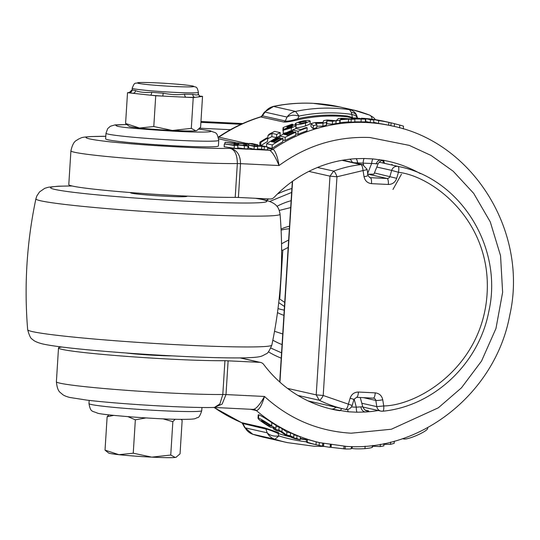 <?xml version="1.0" encoding="UTF-8"?>
<svg xmlns="http://www.w3.org/2000/svg" width="540" height="540" viewBox="0 0 540 540"><rect width="100%" height="100%" fill="white"/><g stroke="black" fill="none" stroke-linecap="round" stroke-linejoin="round"><path stroke-width="0.81" d="M197.039 130.376L196.614 130.592A33.898 1.6 -176.4 0 1 195.763 130.781L191.302 128.372L172.361 130.471L153.792 126.529L139.502 128.027L125.584 123.485L129.175 126.347A33.898 1.6 -176.4 0 0 139.502 128.027A33.898 1.6 -176.4 0 0 172.361 130.471A33.898 1.6 -176.4 0 0 195.763 130.781L197.039 130.376L200.603 127.157L202.534 96.383L199.233 96.025M191.822 85.84A28.249 1.33 3.6 0 0 165.733 83.363A28.249 1.33 3.6 0 0 139.536 82.546A28.249 1.33 3.6 0 0 137.457 82.917A28.249 1.33 3.6 0 0 138.578 83.363A28.249 1.33 3.6 0 0 169.587 86.258A28.249 1.33 3.6 0 0 193.84 86.461A28.249 1.33 3.6 0 0 192.719 86.015A28.249 1.33 3.6 0 0 191.822 85.84L192.929 86.056C195.966 87.804 196.79 85.347 198.423 92.36A33.19 1.566 -176.4 0 1 169.925 92.117A33.19 1.566 -176.4 0 1 133.488 88.715A33.19 1.566 -176.4 0 1 132.172 88.196L132.26 89.822A2.821 2.808 -62.8 0 1 129.276 92.475L127.521 92.705L155.729 95.756L193.239 97.592L200.779 96.613A2.821 2.808 -62.8 0 1 199.665 96.309L199.665 96.309A2.821 2.808 -62.8 0 1 199.597 96.275M105.989 133.238A56.498 2.659 -176.4 0 0 108.23 134.136A56.498 2.659 -176.4 0 0 170.249 139.921A56.498 2.659 -176.4 0 0 218.754 140.333L218.403 145.969A56.498 2.659 -176.4 0 1 169.891 145.557A56.498 2.659 -176.4 0 1 107.879 139.766A56.498 2.659 -176.4 0 1 105.631 138.875L105.989 133.238L107.73 128.567L110.41 126.239L115.074 124.882L126.623 124.558L115.432 125.044L116.883 126.083C120.602 127.379 140.407 129.141 176.297 131.355C210.175 132.982 214.691 131.564 208.919 130.592L198.828 129.094M402.928 438.507L403.394 438.892C407.983 440.464 431.568 429.428 427.133 427.822M365.465 121.466A162.425 155.648 -77.3 0 1 365.688 121.487L370.251 122.513A162.425 155.648 -77.3 0 1 373.667 122.837L373.842 120.015A165.254 158.355 -77.3 0 0 370.427 119.698L365.863 118.665A165.254 158.355 -77.3 0 0 362.441 118.422L361.442 118.199A165.254 158.355 102.7 0 1 371.702 119.165L372.695 119.387A165.254 158.355 -77.3 0 0 369.286 118.989L373.842 120.015M378.513 123.431L378.695 120.609A165.254 158.355 -77.3 0 1 388.894 122.371L388.719 125.219A162.425 155.648 -77.3 0 0 378.513 123.431L373.7 122.35M365.168 121.932L354.746 121.851M283.851 122.047A2.821 2.707 -77.3 0 0 285.309 120.974C287.435 121.5 291.573 120.764 297.722 118.753A2.821 0.736 -102.6 0 0 298.431 119.691C291.398 121.419 286.538 122.209 283.851 122.047L260.51 116.89L262.44 115.823L285.309 120.974L287.044 117.072L265.039 112.111A14.121 1.593 -145 0 0 264.384 112.165L273.53 106.454A169.493 162.412 -77.3 0 1 313.227 103.343A169.493 162.412 -77.3 0 1 339.842 106.961L353.342 109.998M336.15 120.724L335.975 123.593A162.425 155.648 -77.3 0 1 339.674 123.093L340.031 122.661A162.425 155.648 -77.3 0 1 348.421 121.966L351.061 122.148A162.425 155.648 -77.3 0 1 354.74 122.027L354.915 119.205L341.597 118.3A165.254 158.355 102.7 0 0 338.391 118.557L336.15 120.724A165.254 158.355 -77.3 0 1 339.856 120.238L340.214 119.813A165.254 158.355 -77.3 0 1 348.604 119.138L351.236 119.32A165.254 158.355 -77.3 0 1 354.915 119.205M311.128 123.552L310.939 126.508L313.2 128.736A162.425 155.648 -77.3 0 1 316.75 127.69L316.94 124.733L315.502 123.383L323.041 123.181A165.254 158.355 -77.3 0 1 326.444 122.431L326.963 120.852L332.539 121.284A165.254 158.355 -77.3 0 1 336.056 120.737L327.226 119.995A165.254 158.355 102.7 0 0 323.649 120.629L323.069 122.418L314.753 122.587A165.254 158.355 102.7 0 0 311.128 123.552L313.389 125.753A165.254 158.355 -77.3 0 1 316.94 124.733M316.845 126.272L322.853 126.103A162.425 155.648 -77.3 0 1 326.255 125.341L326.781 123.741L332.363 124.166A162.425 155.648 -77.3 0 1 335.873 123.606L336.056 120.737M283.304 131.598L282.899 130.707L283.095 127.602A165.254 158.355 102.7 0 1 292.032 124.214L292.957 124.423A165.254 158.355 -77.3 0 0 286.814 126.684L287.098 127.224L288.259 126.731C292.032 125.368 294.631 124.781 296.048 124.976L295.819 128.655M292.531 130.363L291.229 130.903L291.425 127.825L283.392 130.234A165.254 158.355 102.7 0 1 287.429 128.5L290.628 127.521L292.565 126.239L288.995 127.062L283.865 129.283L283.095 127.602M286.74 132.543L283.19 133.38L283.392 130.234M267.968 135.554L267.759 138.847A162.425 155.648 -77.3 0 1 271.829 136.62L276.46 137.66A162.425 155.648 -77.3 0 1 280.017 135.844L280.219 132.644L274.658 131.395A165.254 158.355 102.7 0 0 269.163 134.19L267.968 135.554A165.254 158.355 -77.3 0 1 272.032 133.38L276.669 134.419A165.254 158.355 -77.3 0 1 280.219 132.644M260.057 145.706L259.706 145.625L259.922 142.169A165.254 158.355 102.7 0 1 266.821 137.903L267.746 138.112A165.254 158.355 -77.3 0 0 260.847 142.378L259.922 142.169M260.773 145.739A162.425 155.648 -77.3 0 1 267.536 141.453L267.746 138.112M310.23 121.095L305.64 122.999C300.402 124.443 297.223 124.922 296.089 124.43L295.475 123.404L299.693 121.709C304.978 120.427 308.178 120.062 309.299 120.609L310.23 121.095L310.048 124.025L305.451 125.962C300.22 127.447 297.034 127.94 295.9 127.447M267.678 147.42L272.038 148.406A162.425 155.648 -77.3 0 1 282.771 141.804L282.974 138.517A165.254 158.355 -77.3 0 0 272.255 144.943L266.699 143.694A165.254 158.355 102.7 0 1 277.418 137.261L278.417 137.491A165.254 158.355 -77.3 0 0 271.276 141.642L272.349 141.885A165.254 158.355 102.7 0 1 279.484 137.727L280.483 137.957A165.254 158.355 -77.3 0 0 273.341 142.108L274.84 142.445A165.254 158.355 102.7 0 1 281.981 138.294L282.974 138.517M282.879 140.069L285.032 140.555A162.425 155.648 -77.3 0 1 295.677 135.317L295.873 132.185A165.254 158.355 -77.3 0 0 285.235 137.302L279.68 136.046A165.254 158.355 102.7 0 1 290.318 130.936L291.31 131.159A165.254 158.355 -77.3 0 0 284.229 134.46L285.296 134.696A165.254 158.355 102.7 0 1 292.383 131.402L293.382 131.625A165.254 158.355 -77.3 0 0 286.295 134.926L287.793 135.257A165.254 158.355 102.7 0 1 294.874 131.963L295.873 132.185M295.772 133.853L297.925 134.332A162.425 155.648 -77.3 0 1 306.99 130.795L307.179 127.764A165.254 158.355 -77.3 0 0 298.121 131.227L292.559 129.978A165.254 158.355 102.7 0 1 296.089 128.554L300.645 129.58A165.254 158.355 102.7 0 1 306.18 127.541L307.179 127.764M258.748 414.781L258.538 418.136L257.992 418.237L258.201 414.889L258.748 414.781C261.556 415.969 265.916 418.595 271.822 422.651A162.425 155.648 102.7 0 0 276.062 425.264L275.859 428.416L270.304 427.16A165.254 158.355 -77.3 0 1 266.125 424.643C259.808 420.559 257.276 418.392 258.538 418.136C261.333 419.296 265.694 421.868 271.627 425.851A165.254 158.355 102.7 0 0 275.859 428.416M275.994 426.33L279.113 427.032A162.425 155.648 102.7 0 0 282.13 428.686L286.889 432.02L290.54 432.844A162.425 155.648 102.7 0 0 293.882 434.315L293.693 437.299L288.137 436.05A165.254 158.355 -77.3 0 1 285.12 434.747L280.341 431.501L276.683 430.677A165.254 158.355 -77.3 0 1 273.362 428.895L278.917 430.151A165.254 158.355 102.7 0 0 281.934 431.771L286.7 435.031L290.351 435.854A165.254 158.355 102.7 0 0 293.693 437.299M293.848 434.889L296.966 435.591A162.425 155.648 102.7 0 0 300.328 436.894L300.139 439.83L294.584 438.581A165.254 158.355 -77.3 0 1 291.222 437.306L296.784 438.554A165.254 158.355 102.7 0 0 300.139 439.83M306.301 442.037L306.49 439.135L307.483 439.358A162.425 155.648 102.7 0 0 316.17 441.815L315.995 444.683L310.433 443.428A165.254 158.355 -77.3 0 1 307.051 442.55L311.614 443.583A165.254 158.355 -77.3 0 1 306.301 442.037L307.3 442.26A165.254 158.355 102.7 0 0 315.995 444.683M316.17 441.862L319.288 442.564A162.425 155.648 102.7 0 0 319.68 442.651L346.579 446.418C422.071 451.69 495.767 392.162 509.76 315.191C528.707 232.052 473.121 142.067 392.263 126.009A162.425 155.648 102.7 0 0 366.761 122.54A162.425 155.648 102.7 0 0 272.815 149.323C275.022 149.6 277.931 157.883 279.018 165.544C275.427 156.823 272.268 151.727 269.548 150.255A5.65 5.413 102.7 0 0 272.815 149.323L267.631 148.163M244.607 427.491A14.121 2.713 -28.3 0 0 245.174 427.849L267.178 432.803A14.121 13.534 -77.3 0 0 274.914 439.256A169.493 162.412 -77.3 0 0 287.361 442.611L265.356 437.657L252.815 434.275L244.607 427.491L242.419 423.428L265.923 429.057A2.821 2.707 102.7 0 0 264.607 427.849L278.741 432.695A2.821 0.803 -71.7 0 0 277.931 433.357C272.066 430.805 268.063 429.374 265.923 429.057L267.178 432.803C269.906 435.544 273.821 436.583 278.91 435.935L274.914 439.256L252.707 434.241M349.11 117.18L347.598 116.924A2.821 0.803 96.2 0 1 347.139 115.978A163.256 156.438 -77.3 0 0 338.216 115.27A163.256 156.438 -77.3 0 0 297.722 118.753L299.032 116.087C294.071 114.71 290.075 115.04 287.044 117.072A14.121 13.534 -77.3 0 1 295.535 111.409L299.032 116.087A165.355 158.45 102.7 0 1 337.763 113.049A165.355 158.45 102.7 0 1 351.763 114.386L352.404 117.484L353.133 117.929M235.21 197.363L237.337 163.566A90.396 4.259 -176.4 0 1 148.473 159.928A90.396 4.259 -176.4 0 1 74.507 152.253A90.396 4.259 -176.4 0 1 70.916 150.822L68.789 184.619A90.396 4.259 3.6 0 0 72.38 186.05A90.396 4.259 3.6 0 0 146.347 193.725A90.396 4.259 3.6 0 0 235.21 197.363L238.397 197.451L240.523 163.654L279.018 165.544C306.43 145.584 336.697 136.235 369.819 137.504L409.232 145.368L431.15 155.507L453.222 171.254L473.702 193.388L490.286 221.92L500.546 255.71L502.625 292.316L495.963 328.496L481.532 361.071L461.471 387.815L438.338 407.808L391.379 429.233L351.209 433.202C318.141 431.224 289.231 418.979 264.485 396.461C261.853 405.304 259.153 410.009 256.379 410.589A162.425 155.648 102.7 0 0 320.882 442.921M61.931 347.018A90.396 4.259 3.6 0 0 58.509 347.956A90.396 4.259 3.6 0 0 62.107 349.387A90.396 4.259 3.6 0 0 136.073 357.062A90.396 4.259 3.6 0 0 224.937 360.693L259.747 362.333A5.65 5.413 -77.3 0 1 263.696 364.453A127.116 121.811 102.7 0 0 332.579 409.361A127.116 121.811 102.7 0 0 339.633 410.724A5.65 1.89 99.8 0 0 341.584 408.496M186.941 196.101L186.935 196.29A28.249 1.33 -176.4 0 1 162.675 196.088A28.249 1.33 -176.4 0 1 131.672 193.192A28.249 1.33 -176.4 0 1 130.545 192.746L130.559 192.557M291.89 188.494A89.404 85.671 102.7 0 0 277.398 194.029M268.697 198.936A89.404 85.671 102.7 0 0 266.578 200.34M268.4 351.79A89.404 85.671 102.7 0 0 281.219 358.155M291.128 200.671A75.85 72.677 102.7 0 0 276.919 206.341M272.842 340.173A75.85 72.677 102.7 0 0 282.069 344.601M283.912 315.353A46.325 44.395 -77.3 0 1 277.486 312.579M281.057 229.082A46.325 44.395 -77.3 0 1 289.521 226.206M330.831 444.386L330.656 447.208L331.115 447.356L345.128 448.963C350.21 449.071 352.148 448.909 350.919 448.49M181.109 419.364L182.149 420.437L180.05 453.83L176.06 457.259A33.898 1.6 -176.4 0 1 175.21 457.454A33.898 1.6 -176.4 0 1 151.808 457.137A33.898 1.6 -176.4 0 1 118.949 454.694L105.03 450.151L107.129 416.765L113.744 415.375M176.486 457.049L175.21 457.454L170.748 455.038L151.808 457.137L133.245 453.202L118.949 454.694A33.898 1.6 -176.4 0 1 108.621 453.019L105.03 450.151M108.884 414.848L107.129 416.765M170.748 455.038L172.847 421.652L175.149 419.256M133.245 453.202L135.344 419.81L145.976 417.933M127.886 416.651L135.344 419.81M162.959 418.831L172.847 421.652M383.582 444.332L390.521 444.326A165.254 158.355 102.7 0 0 394.146 443.354L394.288 441.153M372.62 446.222L380.221 446.587A165.254 158.355 102.7 0 0 383.859 445.871L384.001 443.596M351.79 446.587L351.682 448.268L352.141 448.477C354.429 448.936 358.702 448.996 364.959 448.652C370.953 448.004 373.336 447.404 372.121 446.837M322.826 443.347L322.65 446.087L323.582 446.296A165.254 158.355 102.7 0 0 330.143 447.343L330.311 444.744M313.551 444.137L319.113 445.419A165.254 158.355 102.7 0 0 322.502 446.141L322.684 443.313M225.032 142.256L234.941 143.363L234.637 142.729L237.965 142.891L244.735 143.849L244.006 143.188L247.556 143.357L248.697 144.396L238.255 143.249L238.565 143.897L235.015 143.721L225.032 142.256L224.917 143.984M248.873 143.424L252.302 143.593L257.863 144.842L254.435 144.673L248.873 143.424L248.765 145.152M248.677 145.145L254.239 145.8L262.143 145.807L267.705 147.062L261.853 146.347L255.238 146.023L257.661 146.57L254.239 146.401L248.677 145.145L248.501 147.967L254.056 149.216L254.239 146.401M224.336 143.957L234.252 145.064L233.948 144.423L237.276 144.592L244.046 145.544L243.317 144.882L246.868 145.058L248.009 146.097L237.566 144.95L237.877 145.597L234.326 145.422L224.336 143.957L224.161 146.772L234.151 148.244L234.326 145.422M296.089 124.43L296.055 124.976C296.845 125.347 295.299 126.299 291.425 127.825M346.295 118.989A165.254 158.355 102.7 0 0 340.524 119.455L341.483 118.76L346.295 118.989M359.586 118.53L365.344 119.111L353.97 118.969L361.976 118.962L351.493 118.125L351.445 118.928M365.344 119.111L365.425 122.027M359.6 118.361L355.32 117.922L351.702 118.219L351.655 118.949M378.695 120.609L373.133 119.353A165.254 158.355 102.7 0 1 383.339 121.122L384.338 121.345A165.254 158.355 -77.3 0 0 377.541 120.089L378.608 120.332A165.254 158.355 102.7 0 1 385.405 121.588L386.404 121.811A165.254 158.355 -77.3 0 0 379.607 120.555L381.105 120.892A165.254 158.355 102.7 0 1 387.902 122.148L388.894 122.371M391.277 122.891L385.722 121.635A165.254 158.355 102.7 0 0 385.493 121.588L391.055 122.837A165.254 158.355 -77.3 0 1 391.277 122.891A165.254 158.355 -77.3 0 1 394.443 123.64L394.261 126.468M394.436 123.694L399.742 125.05A165.254 158.355 -77.3 0 1 403.488 126.178L403.319 128.939M306.382 122.094L304.628 122.776L299.612 123.302L298.769 122.87L300.78 121.912L305.802 121.487L306.538 121.885M295.063 124.943L295.475 123.404M266.719 424.615L262.143 421.409L261.812 420.518L269.825 425.122A165.254 158.355 -77.3 0 0 271.553 426.202L267.988 425.399A165.254 158.355 102.7 0 1 266.719 424.615L266.814 423.198M261.428 420.572L261.812 420.518M262.197 420.633L262.143 421.409M268.076 424.001L267.988 425.399M305.741 122.411L305.802 121.487M300.679 123.431L300.78 121.912M392.148 164.599L392.357 165.119M392.971 189.446L401.463 174.197M366.836 169.175C367.477 169.452 366.221 169.911 363.062 170.552L336.967 176.776L329.981 176.155L333.659 171.106C334.719 171.659 335.819 173.549 336.967 176.776L323.21 395.489C321.665 398.547 320.341 400.133 319.241 400.241L316.217 394.868L323.21 395.489L351.972 405.405M346.43 409.502L345.593 409.394C346.619 409.252 347.537 407.531 348.361 404.224L350.116 398.183C351.567 394.18 354.341 392.128 358.432 392.04L375.253 392.863C379.31 393.35 381.807 395.658 382.752 399.782L383.738 405.959C383.933 409.313 383.569 411.068 382.651 411.21L380.916 411.115A5.65 5.413 -77.3 0 1 376.805 406.627L383.738 405.959C418.682 405.378 482.551 366.667 487.087 293.828C491.717 220.988 433.094 176.269 398.439 172.28L391.669 170.39C392.627 167.711 394.477 166.347 397.217 166.293A5.65 5.413 -77.3 0 1 398.054 166.408C398.925 166.975 399.053 168.932 398.439 172.28L396.684 178.328C395.226 182.331 392.459 184.376 388.361 184.471L371.547 183.647C367.49 183.154 364.993 180.853 364.048 176.728L363.062 170.552C362.664 167.15 361.976 165.159 360.99 164.592L362.725 164.686L367.065 169.304L368.05 175.487A5.65 0.621 -9.1 0 1 364.048 176.728M279.936 382.165L292.579 181.258M288.185 247.401L282.798 250.27L279.727 299.045L284.722 302.42M281.549 243.776L288.65 239.996M281.617 250L282.798 250.27M279.727 299.045L279.133 298.91M284.465 306.504L278.728 302.623M289.359 228.785A40.959 39.251 102.7 0 0 281.104 230.135M278.012 308.563A40.959 39.251 102.7 0 0 281.624 309.569L284.236 310.156M290.689 207.576L279.234 210.438M274.529 331.27L282.737 333.983M291.647 192.422L269.892 201.38M270.844 348.077L281.549 352.843M367.308 174.251L373.545 174.137M369.414 115.047L353.41 110.018L349.535 109.661L351.304 112.306A8.471 6.635 -18.9 0 1 357.007 116.35L357.007 116.35A8.471 6.635 -18.9 0 1 357.257 117.457M218.363 137.18L218.842 137.167A162.425 155.648 102.7 0 1 260.982 116.897A2.821 2.707 102.7 0 0 262.44 115.823L265.039 112.111A14.121 13.534 102.7 0 1 273.53 106.454L295.535 111.409A169.493 162.412 -77.3 0 1 335.239 108.297A169.493 162.412 -77.3 0 1 349.535 109.661A8.471 8.249 -76.2 0 1 350.312 109.809L350.082 109.755M372.148 119.266A8.471 5.076 -68.7 0 0 369.637 115.121L369.637 115.121C362.86 112.563 357.453 110.855 353.41 110.018L353.41 110.018M377.757 163.748L354.125 162.749M357.588 163.087A5.65 1.937 89.3 0 0 355.738 158.692M125.705 352.951A28.249 1.33 3.6 0 0 171.653 355.846M330.791 408.949L348.145 411.777A5.65 1.6 95 0 1 347.76 409.435M348.145 411.777L356.947 412.209A5.65 1.579 90.7 0 1 356.299 407.153L362.468 406.782M381.267 159.962A5.65 4.496 -81.8 0 0 376.211 164.005M360.923 407.045A5.65 4.448 -97.9 0 0 365.539 411.993C368.483 411.527 369.367 411.129 368.179 410.785A5.65 5.413 -77.3 0 1 366.457 410.69L366.457 410.69C365.405 410.717 364.183 409.455 362.792 406.917L360.261 397.507M351.304 112.306L351.763 114.386L355.61 115.628L357.46 118.004M420.363 173.657A127.116 121.811 102.7 0 0 388.449 161.339A127.116 121.811 102.7 0 0 381.395 159.982L381.26 159.955M381.395 159.982L372.883 158.922A5.65 1.6 -85 0 0 371.621 163.613L367.7 173.286M372.883 158.922L364.082 158.49A5.65 1.579 -89.3 0 0 363.157 163.202L363.629 164.97M364.082 158.49L355.489 158.713A127.116 121.811 102.7 0 0 274.212 197.282A5.65 5.413 -77.3 0 1 270.027 198.997L238.397 197.451M356.13 158.672L355.489 158.713M356.947 412.209L365.539 411.993A127.116 121.811 102.7 0 0 378.25 410.515M383.927 161.285L381.814 160.549M213.529 407.396L214.414 407.444L219.868 403.974L222.811 394.49L224.937 360.693M58.509 347.956L56.39 381.746A90.396 4.259 3.6 0 0 59.981 383.177A90.396 4.259 3.6 0 0 133.947 390.852A90.396 4.259 3.6 0 0 222.811 394.49L225.997 394.578L222.149 404.089L214.286 407.45L254.138 409.462A5.65 5.413 102.7 0 1 256.379 410.589L250.276 409.212M267.529 149.803L269.548 150.255L229.831 148.311C236.817 149.702 240.388 154.818 240.523 163.654L237.337 163.566C237.236 154.521 234.731 149.438 229.831 148.311C215.554 149.108 157.633 146.313 125.908 143.323C90.113 140.366 73.622 136.512 96.579 136.472L105.793 136.316M347.139 115.978L352.404 117.484L352.073 118.193M306.315 441.828A165.355 158.45 102.7 0 1 278.91 435.935L277.931 433.357A163.256 156.438 -77.3 0 0 291.236 437.089M242.419 423.428L241.556 422.638L264.607 427.849M253.247 409.34C256.082 409.003 259.828 404.71 264.485 396.461L225.997 394.578L228.123 360.781M390.663 442.098L390.521 444.326M380.369 444.285L380.221 446.587M331.27 444.879L331.115 447.356M344.014 446.269L343.845 448.902M323.75 443.543L323.582 446.296M319.288 442.564L319.113 445.419M307.483 439.358L307.3 442.26M296.966 435.591L296.784 438.554M290.54 432.844L290.351 435.854M286.889 432.02L286.7 435.031M282.13 428.686L281.934 431.771M279.113 427.032L278.917 430.151M273.422 427.862L273.362 428.895M271.822 422.651L271.627 425.851M260.638 145.733L260.847 142.378M271.829 136.62L272.032 133.38M276.46 137.66L276.669 134.419M288.927 128.122L288.995 127.062M292.903 125.294L292.957 124.423M286.99 128.682L287.03 128.075M283.817 130.046L283.865 129.283M305.451 125.962L305.64 122.999M278.363 138.348L278.417 137.491M280.409 139.165L280.483 137.957M291.269 131.888L291.31 131.159M293.315 132.651L293.382 131.625M313.2 128.736L313.389 125.753M322.853 126.103L323.041 123.181M326.255 125.341L326.444 122.431M326.781 123.741L326.963 120.852M332.363 124.166L332.539 121.284M351.061 122.148L351.236 119.32M348.421 121.966L348.604 119.138M339.674 123.093L339.856 120.238M340.031 122.661L340.214 119.813M361.01 122.06L361.193 119.239M361.456 118.672L361.483 118.328M365.688 121.487L365.863 118.665M370.251 122.513L370.427 119.698M373.1 119.846L373.133 119.353M390.872 125.692L391.055 122.837M399.566 127.845L399.742 125.05M372.674 119.752L372.695 119.387M292.471 131.416L292.559 129.978M297.925 134.332L298.121 131.227M279.572 137.747L279.68 136.046M285.032 140.555L285.235 137.302M266.504 146.792L266.699 143.694M272.038 148.406L272.255 144.943M291.256 436.752L291.222 437.306M345.29 446.351L345.128 448.963M365.114 446.189L364.959 448.652M352.262 446.587L352.141 448.477M234.596 143.316L234.637 142.729M243.972 143.741L244.006 143.188M247.941 147.184L248.522 147.211L248.697 144.396M245.066 144.97L245.113 144.221M238.511 144.761L238.565 143.897M257.789 145.969L257.863 144.842M258.694 146.016L258.714 145.638M264.276 146.894L264.101 149.708L267.523 149.877L267.705 147.062M264.101 149.708L261.677 149.161L261.853 146.347M261.677 149.161L257.512 148.959M254.056 149.216L257.486 149.384L257.661 146.57M233.908 145.017L233.948 144.423M243.284 145.436L243.317 144.882M244.424 145.922L244.249 148.736L247.833 148.912L248.009 146.097M244.249 148.736L237.742 147.818M234.151 148.244L237.701 148.412L237.877 145.597M254.36 145.8L254.435 144.673M234.968 144.477L235.015 143.721M341.449 119.36L341.483 118.76M132.26 89.822A33.19 1.566 3.6 0 0 133.4 90.173A33.19 1.566 3.6 0 0 135.554 90.565A2.821 2.525 -81 0 1 132.853 93.285A36.018 1.694 -176.4 0 1 129.276 92.475L132.064 89.87M163.175 93.164L162.824 96.106A36.018 1.694 -176.4 0 1 150.397 95.182A2.821 1.141 -85.2 0 0 151.72 92.313A33.19 1.566 3.6 0 0 163.175 93.164C171.018 94.723 178.18 95.074 184.667 94.217A2.821 1.667 -88.4 0 0 186.145 97.247A36.018 1.694 -176.4 0 0 194.994 97.362A2.821 2.356 -90.5 0 1 192.821 94.331C197.06 95.324 198.835 95.094 198.153 93.636M135.554 90.565C139.097 92.171 144.484 92.752 151.72 92.313M199.53 96.235A36.018 1.694 -176.4 0 1 199.544 96.235A36.018 1.694 -176.4 0 1 200.779 96.613L202.534 96.383M127.521 92.705L125.584 123.485M155.729 95.756L153.792 126.529M193.239 97.592L191.302 128.372M271.829 345.094C269.447 350.825 267.509 353.761 266.018 353.909L262.521 355.779C260.267 356.67 258.005 357.521 243.169 357.892C220.928 358.148 189.513 357.028 148.925 354.53C124.632 352.998 102.701 351.27 83.147 349.353C64.226 347.504 50.828 345.721 42.95 344.014C37.463 342.65 33.919 341.05 32.326 339.208C30.868 338.877 29.315 335.718 27.668 329.731A122.324 5.764 3.6 0 0 32.535 331.628A122.324 5.764 3.6 0 0 166.388 344.135A122.324 5.764 3.6 0 0 271.829 345.094C280.955 301.86 283.696 258.228 280.064 214.191A122.324 5.764 -176.4 0 1 175.453 213.361A122.324 5.764 -176.4 0 1 40.763 200.806A122.324 5.764 -176.4 0 1 35.903 198.828L36.848 195.932L39.541 191.909L44.732 188.332L48.458 187.204L58.408 186.206L72.063 185.976M352.276 117.977L347.598 116.924A162.425 155.648 102.7 0 0 338.722 116.222A162.425 155.648 102.7 0 0 298.431 119.691M218.437 137.417A5.65 5.413 102.7 0 0 218.842 137.167L245.977 143.282M247.961 143.728L248.846 143.93M214.097 407.45A162.425 155.648 102.7 0 0 241.738 422.699A2.821 2.707 102.7 0 1 243.054 423.907L245.174 427.849A14.121 13.534 102.7 0 0 252.902 434.302A169.493 162.412 -77.3 0 0 265.356 437.657M349.785 159.199A5.65 5.413 -77.3 0 1 352.202 162.311M72.252 186.017A108.351 5.103 3.6 0 0 54.911 189.432A108.351 5.103 3.6 0 0 188.96 201.326A108.351 5.103 3.6 0 0 262.562 199.604A108.351 5.103 3.6 0 0 255.285 198.275M317.486 167.468L333.659 171.106A124.294 119.104 102.7 0 1 360.99 164.592L342.036 160.319M376.799 167.042L391.669 170.39L389.914 176.431A2.821 2.707 -77.3 0 1 387.139 178.484L370.325 177.66A2.821 2.707 -77.3 0 1 369.88 177.599L368.05 175.487M88.978 403.589A56.498 2.659 3.6 0 0 91.226 404.48A56.498 2.659 3.6 0 0 153.239 410.272A56.498 2.659 3.6 0 0 201.744 410.683C200.246 415.517 198.767 417.852 197.316 417.69C194.684 418.372 197.964 419.391 181.062 419.364C156.404 419.33 101.655 414.916 97.483 413.147C92.09 410.65 90.639 412.661 88.978 403.589L89.174 400.397M199.712 128.203L230.404 129.708M200.907 122.33L241.07 124.301M242.73 123.552L200.954 121.5L242.744 123.545M381.807 411.237A5.65 5.413 -77.3 0 1 380.916 411.115L362.826 407.038M308.873 171.396L329.981 176.155L316.217 394.868L287.516 388.402M308.293 400.997L344.513 409.151A124.294 119.104 102.7 0 0 345.593 409.394L344.513 409.151A124.294 119.104 102.7 0 1 319.241 400.241L297.911 395.435M350.116 398.183L353.727 399.364M358.432 392.04A5.65 1.593 92.8 0 1 356.582 397.325A5.65 1.593 92.8 0 1 356.501 397.319M375.253 392.863C374.936 396.238 374.294 397.994 373.322 398.142L356.582 397.325L353.963 399.398L352.208 405.445C350.055 410.495 345.006 409.583 345.593 409.394M382.752 399.782A5.65 0.621 170.9 0 1 375.82 400.444L376.805 406.627L361.807 403.245M373.457 398.149A2.821 2.707 -77.3 0 1 375.82 400.444L363.474 397.663M379.175 162.155L398.054 166.408A124.294 119.104 -77.3 0 1 399.134 166.644L379.175 162.149M396.684 178.328L374.402 172.942M388.361 184.471A5.65 1.593 -87.2 0 0 387.139 178.484L368.604 174.305M371.547 183.647C371.655 180.225 371.25 178.227 370.325 177.66L369.495 177.471M383.805 161.237L384.581 163.364M383.238 161.035L383.11 163.033M330.939 408.983A5.65 5.413 102.7 0 0 335.921 407.221M351.493 406.991L356.299 407.153L354.112 398.999M368.179 410.785L365.087 410.089M259.747 362.333L240.206 357.932M306.443 439.796A163.256 156.438 -77.3 0 1 300.2 438.878M236.513 142.817L218.714 138.807M70.916 150.822C73.413 140.022 76.579 140.893 78.361 139.124C82.168 137.747 79.67 136.991 95.452 136.431A14.121 12.15 89 0 1 96.579 136.472M184.667 94.217A33.19 1.566 3.6 0 0 192.821 94.331M132.172 88.196C135.122 81.425 134.116 84.031 139.536 82.546M388.719 125.206L392.263 126.009M300.24 438.271L306.45 439.675M280.064 214.191C278.856 208.359 278.08 203.452 264.782 199.908L255.994 198.308M201.947 407.491L201.744 410.683M373.397 398.149L373.761 398.203M382.799 411.217C433.748 406.222 478.899 363.724 488.774 311.654C503.449 247.894 460.924 178.895 399.134 166.644M362.725 164.686L342.779 160.191M292.336 181.427L279.72 381.976M27.668 329.731C24.037 285.694 26.777 242.062 35.903 198.828M391.831 164.457L392.047 165.051M357.514 118.247L357.007 116.35C355.961 113.042 353.727 110.862 350.312 109.809M369.637 115.121L373.457 117.45L375.496 119.698M330.737 445.952L330.224 446.087M384.075 160.4C383.846 160.09 380.025 160.076 378.081 163.87L373.862 174.272M324.317 446.425L314.172 446.256L287.361 442.611M273.085 106.441C286.301 103.707 299.619 102.661 313.031 103.316L339.842 106.961M261.664 116.053L264.384 112.165M260.638 362.455L240.543 357.925M56.39 381.746C57.503 392.756 60.716 392.263 62.316 394.295C63.673 395.442 66.096 396.482 69.586 397.427L87.041 400.154C119.745 404.062 187.312 408.193 214.414 407.444L214.124 407.444M349.07 117.167L352.566 117.956M260.51 116.89C245.41 121.527 231.262 128.338 218.066 137.322M213.955 407.457L241.556 422.638M351.365 448.679L351.5 446.58M372.56 447.093L372.668 445.439M427.633 427.687L427.592 428.308M95.452 136.431L105.793 136.256M198.423 92.36L198.315 94.041L199.753 96.35L199.098 96.174M218.754 140.333C216.689 130.957 216.317 133.677 210.249 130.775L198.848 129.073"/></g></svg>
